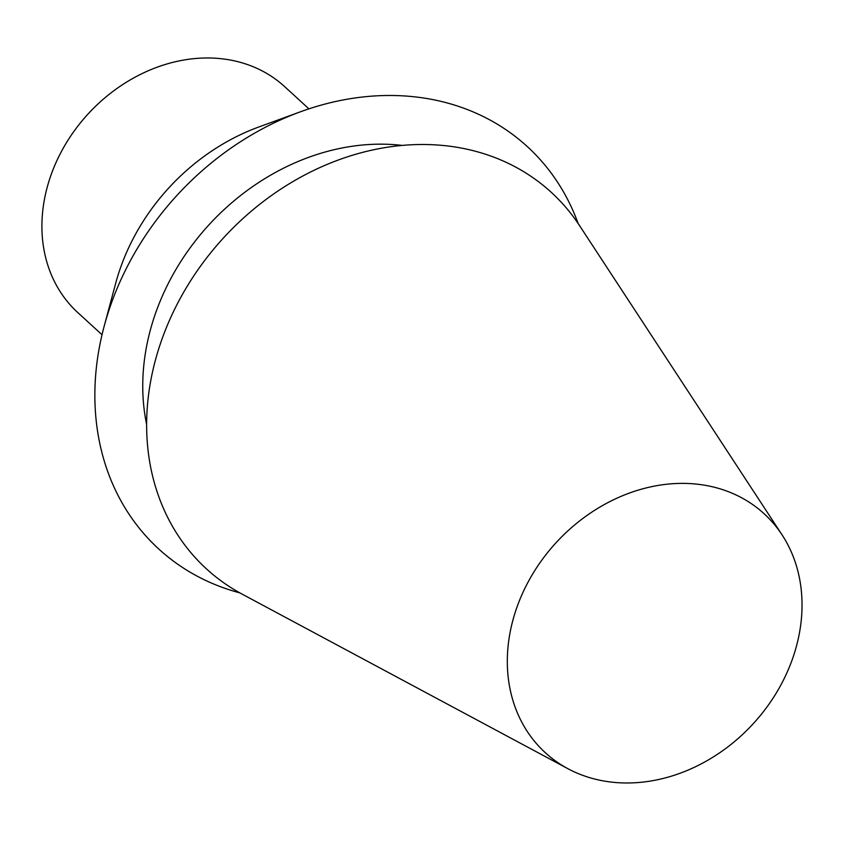 <?xml version="1.0" encoding="UTF-8"?>
<svg xmlns="http://www.w3.org/2000/svg" width="842" height="842" viewBox="0 0 842 842"><rect width="100%" height="100%" fill="white"/><g stroke="black" fill="none" stroke-linecap="round" stroke-linejoin="round"><path stroke-width="1.26" d="M799.49 632.679A162.001 133.836 -47.5 0 1 567.95 768.714A162.001 133.836 -47.5 0 1 555.983 542.795A162.001 133.836 -47.5 0 1 782.081 534.891A162.001 133.836 -47.5 0 1 799.49 632.679M782.081 534.891L579.591 225.688A255.284 210.889 132.5 0 0 339.484 159.58A255.284 210.889 132.5 0 0 150.634 381.363A255.284 210.889 132.5 0 0 242.159 594.147L567.95 768.714M146.634 424.505A220.183 181.893 -47.5 0 1 402.223 145.413M239.823 592.873A272.84 225.393 -47.5 0 1 99.135 348.62A272.84 225.393 -47.5 0 1 104.208 326.107A272.84 225.393 -47.5 0 1 300.489 111.776A272.84 225.393 -47.5 0 1 578.117 223.467M104.208 326.107L115.659 283.386A199.144 164.516 -47.5 0 1 258.926 126.942L300.489 111.776M102.029 334.769L77.79 312.571A153.17 126.532 -47.5 0 1 87.915 114.154A153.17 126.532 -47.5 0 1 284.68 86.652L308.919 108.85"/></g></svg>
